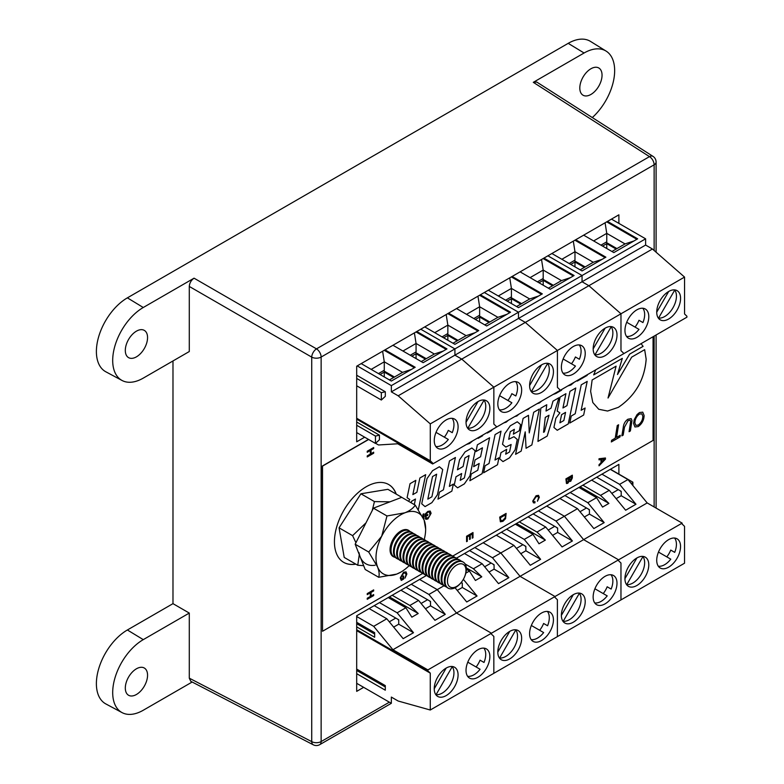 <?xml version="1.0" encoding="UTF-8"?>
<svg xmlns="http://www.w3.org/2000/svg" width="784" height="784" viewBox="0 0 784 784"><rect width="100%" height="100%" fill="white"/><g stroke="black" fill="none" stroke-linecap="round" stroke-linejoin="round"><path stroke-width="1.18" d="M136.436 356.847A15.729 9.085 120 0 0 146.716 342.98A15.729 9.085 120 0 0 144.295 330.378A15.729 9.085 120 0 0 136.436 331.162A15.729 9.085 120 0 0 126.155 345.019A15.729 9.085 120 0 0 128.566 357.631A15.729 9.085 120 0 0 136.436 356.847M590.92 94.452A15.729 9.085 120 0 0 601.201 80.585A15.729 9.085 120 0 0 598.79 67.983A15.729 9.085 120 0 0 590.92 68.757A15.729 9.085 120 0 0 580.65 82.624A15.729 9.085 120 0 0 583.061 95.227A15.729 9.085 120 0 0 590.92 94.452M136.436 694.487A15.729 9.085 120 0 0 146.716 680.62A15.729 9.085 120 0 0 144.295 668.017A15.729 9.085 120 0 0 136.436 668.791A15.729 9.085 120 0 0 126.155 682.658A15.729 9.085 120 0 0 128.566 695.261A15.729 9.085 120 0 0 136.436 694.487M172.98 360.954L172.98 603.651L127.38 629.983A43.826 25.304 120 0 0 98.637 668.968A43.826 25.304 120 0 0 105.869 703.944L122.049 712.607A43.238 24.961 120 0 0 143.266 710.245L192.158 682.021M592.302 117.561A43.238 24.961 120 0 0 606.101 51.097L590.509 41.415A43.826 25.304 120 0 0 568.194 43.345L127.38 297.851A43.826 25.304 120 0 0 98.637 336.846A43.826 25.304 120 0 0 105.869 371.812L122.049 380.475A43.238 24.961 120 0 0 143.266 378.113L189.287 351.536L189.287 286.444C189.591 282.946 191.178 280.192 194.06 278.183L143.266 307.504A43.238 24.961 120 0 0 114.915 345.969A43.238 24.961 120 0 0 122.049 380.475M606.101 51.097A43.238 24.961 120 0 0 584.09 52.998L533.296 82.33L536.756 82.046L652.994 156.369A6.742 3.891 122.6 0 0 649.485 156.624L533.296 82.33M189.287 678.17L311.728 741.635A6.742 3.891 117.4 0 0 313.267 744.8L190.777 681.306L189.287 678.17L189.287 613.068L172.98 603.651M618.89 474.124L618.89 464.383L456.445 558.169M426.349 575.544L356.691 615.763L356.691 691.361L363.658 687.333M618.89 223.401L618.89 214.826L356.691 366.206L356.691 441.804L364.678 437.198M189.287 613.068L143.266 639.636A43.238 24.961 120 0 0 114.915 678.101A43.238 24.961 120 0 0 122.049 712.607M596.438 477.338L596.967 477.338M621.202 491.862A7.869 4.537 -120 0 0 620.115 490.706M668.634 539.637A16.856 9.731 120 0 0 657.629 554.494A16.856 9.731 120 0 0 660.206 567.998A16.856 9.731 120 0 0 668.634 567.165A16.856 9.731 120 0 0 679.65 552.308A16.856 9.731 120 0 0 677.062 538.804A16.856 9.731 120 0 0 668.634 539.637M636.853 585.511A16.856 9.731 -60 0 1 628.425 586.344A16.856 9.731 -60 0 1 625.848 572.839A16.856 9.731 -60 0 1 636.853 557.983A16.856 9.731 -60 0 1 645.281 557.15A16.856 9.731 -60 0 1 647.868 570.654A16.856 9.731 -60 0 1 636.853 585.511M564.921 495.537L589.421 509.678L589.421 514.088L604.19 522.614L593.86 528.573L577.504 508.669L559.835 498.477M604.19 522.614L587.833 502.711L570.164 492.509M589.421 514.088L584.354 517.009M577.504 508.669L564.392 516.244L546.722 506.043L564.392 516.244L556.052 521.056L572.408 540.96L562.079 546.928L545.723 527.024L536.981 532.071L545.341 540.107L538.99 543.782L533.002 534.365L524.261 539.412L540.627 559.315L530.298 565.274L513.932 545.37L496.272 535.178M647.182 502.936L583.619 539.637L618.576 559.825L618.576 560.736L620.967 563.03L618.576 560.736L618.576 559.825L682.149 523.124L647.182 502.936L627.955 479.543L619.615 484.355L635.971 504.259L625.642 510.227L609.286 490.323L600.544 495.37L608.913 503.406L602.553 507.081L596.575 497.664L587.833 502.711M596.575 497.664L578.906 487.462M608.913 503.406L580.101 486.776M513.932 545.37L500.829 552.945L520.057 576.338L456.494 613.039L491.45 633.217L491.45 634.138L493.832 636.432L491.45 634.138L491.45 633.217L555.013 596.516L520.057 576.338L555.013 596.516L555.013 597.437L557.395 599.731L555.013 597.437L555.013 596.516L618.576 559.825L583.619 539.637L564.392 516.244L583.619 539.637L520.057 576.338L500.829 552.945L483.16 542.744L500.829 552.945L492.479 557.757L508.845 577.661L498.516 583.629L482.15 563.725L473.418 568.763L481.778 576.808L475.427 580.483L469.44 571.066L465.823 573.153M682.149 523.124L682.149 524.045L684.53 526.338L684.53 563.216L620.967 599.917L620.967 563.03L620.967 599.917L430.269 710.01L398.164 701.023L391.334 697.074L391.334 703.317L356.691 683.315M635.971 504.259L621.202 495.733L616.136 498.663M610.295 469.342L627.955 479.543M600.544 495.37L582.875 485.169M591.616 480.122L609.286 490.323M619.615 484.355L601.945 474.163M632.884 485.541L632.884 482.199L610.452 469.253M632.884 482.199L631.326 483.64M596.702 477.191L621.202 491.333L621.202 495.733M565.186 495.694L564.656 495.694M588.333 509.051A7.869 4.537 60 0 1 589.421 510.217M674.544 538.04A16.631 9.604 -60 0 1 674.71 552.367L670.741 550.074A16.631 9.604 -60 0 1 669.007 553.612A16.631 9.604 -60 0 1 666.802 556.885M670.741 550.074L674.71 552.367M658.472 552.073L670.781 559.178A16.631 9.604 -60 0 1 658.286 566.195M626.377 584.364L626.769 584.59A16.631 9.604 120 0 0 641.194 574.26A16.631 9.604 120 0 0 642.929 556.601L642.537 556.375M636.892 557.963L624.936 578.68M626.769 584.59L642.929 556.601M532.875 514.039L533.404 514.039M557.64 528.563A7.869 4.537 -120 0 0 556.542 527.407M605.072 576.338A16.856 9.731 120 0 0 594.056 591.185A16.856 9.731 120 0 0 596.644 604.699A16.856 9.731 120 0 0 605.072 603.856A16.856 9.731 120 0 0 616.087 589.009A16.856 9.731 120 0 0 613.5 575.505A16.856 9.731 120 0 0 605.072 576.338M573.29 622.212A16.856 9.731 -60 0 1 564.862 623.045A16.856 9.731 -60 0 1 562.275 609.54A16.856 9.731 -60 0 1 573.29 594.684A16.856 9.731 -60 0 1 581.718 593.851A16.856 9.731 -60 0 1 584.305 607.355A16.856 9.731 -60 0 1 573.29 622.212M501.358 532.238L525.858 546.379L525.858 550.789L540.627 559.315M506.601 529.21L524.261 539.412M525.858 550.789L520.792 553.71M533.002 534.365L515.343 524.163M545.341 540.107L516.529 523.477M557.395 599.731L557.395 636.618L557.395 599.731M572.408 540.96L557.64 532.434L552.573 535.364M536.981 532.071L519.312 521.87M528.053 516.823L545.723 527.024M556.052 521.056L538.383 510.864M533.14 513.892L557.64 528.034L557.64 532.434M501.623 532.385L501.094 532.385M524.761 545.752A7.869 4.537 60 0 1 525.858 546.918M610.981 574.731A16.631 9.604 -60 0 1 611.148 589.068L607.169 586.775A16.631 9.604 -60 0 1 605.444 590.313A16.631 9.604 -60 0 1 603.239 593.586M607.169 586.775L611.148 589.068M594.909 588.774L607.208 595.879A16.631 9.604 -60 0 1 594.723 602.896M562.814 621.055L563.206 621.281A16.631 9.604 120 0 0 577.632 610.952A16.631 9.604 120 0 0 579.366 593.292L578.974 593.067M573.329 594.664L561.373 615.371M563.206 621.281L579.366 593.292M469.312 550.74L469.841 550.74M494.077 565.264A7.869 4.537 -120 0 0 492.979 564.098M541.509 613.039A16.856 9.731 120 0 0 530.494 627.886A16.856 9.731 120 0 0 533.081 641.39A16.856 9.731 120 0 0 541.509 640.557A16.856 9.731 120 0 0 552.514 625.71A16.856 9.731 120 0 0 549.937 612.196A16.856 9.731 120 0 0 541.509 613.039M509.727 658.913A16.856 9.731 -60 0 1 501.299 659.746A16.856 9.731 -60 0 1 498.712 646.241A16.856 9.731 -60 0 1 509.727 631.385A16.856 9.731 -60 0 1 518.155 630.552A16.856 9.731 -60 0 1 520.733 644.056A16.856 9.731 -60 0 1 509.727 658.913M455.063 587.775L466.725 601.975L477.054 596.007L463.354 579.337M462.286 583.61A7.869 4.537 60 0 0 461.217 582.473L462.286 583.08L462.286 587.481L477.054 596.007M462.286 587.481L457.229 590.411M444.009 585.746L437.256 589.637L419.597 579.445L437.256 589.637L428.917 594.458L445.273 614.362L434.944 620.32L418.587 600.417L409.846 605.464L418.215 613.509L411.855 617.175L405.877 607.757L397.135 612.804L413.491 632.708L403.162 638.676L386.806 618.772L369.146 608.57M469.44 571.066L466.353 569.282M481.778 576.808L466.313 567.881M430.269 710.01L430.269 673.133L427.888 670.839L427.888 669.918L491.45 633.217L456.494 613.039L437.256 589.637L456.494 613.039L392.921 649.73L373.694 626.338L356.691 616.518M493.832 636.432L493.832 673.319L493.832 636.432M508.845 577.661L494.077 569.135L489.01 572.055M473.418 568.763L465.157 564M464.491 553.524L482.15 563.725M492.479 557.757L474.82 547.555M469.577 550.584L494.077 564.735L494.077 569.135M547.408 611.432A16.631 9.604 -60 0 1 547.585 625.759L543.606 623.466A16.631 9.604 -60 0 1 541.881 627.014A16.631 9.604 -60 0 1 539.676 630.277M543.606 623.466L547.585 625.759M531.346 625.475L543.645 632.57A16.631 9.604 -60 0 1 531.16 639.597M499.251 657.756L499.643 657.982A16.631 9.604 120 0 0 514.069 647.653A16.631 9.604 120 0 0 515.794 629.993L515.411 629.768M509.767 631.365L497.811 652.072M499.643 657.982L515.794 629.993M405.749 587.441L406.269 587.441M430.504 601.965A7.869 4.537 -120 0 0 429.416 600.799M477.946 649.73A16.856 9.731 120 0 0 466.931 664.587A16.856 9.731 120 0 0 469.518 678.091A16.856 9.731 120 0 0 477.946 677.258A16.856 9.731 120 0 0 488.951 662.402A16.856 9.731 120 0 0 486.374 648.897A16.856 9.731 120 0 0 477.946 649.73M446.165 695.604A16.856 9.731 -60 0 1 437.737 696.447A16.856 9.731 -60 0 1 435.149 682.933A16.856 9.731 -60 0 1 446.165 668.086A16.856 9.731 -60 0 1 454.583 667.253A16.856 9.731 -60 0 1 457.17 680.757A16.856 9.731 -60 0 1 446.165 695.604M374.223 605.64L398.723 619.781L398.723 624.182L413.491 632.708M379.476 602.612L397.135 612.804M398.723 624.182L393.656 627.112M386.806 618.772L373.694 626.338M405.877 607.757L388.207 597.565M654.13 250.478L654.13 164.807L321.136 357.053L321.136 741.566A6.742 3.891 60 0 1 319.735 744.653L391.334 703.317M418.215 613.509L389.403 596.869M445.273 614.362L430.504 605.836L425.438 608.756M356.691 673.681L385.297 690.194L385.297 685.608L356.691 669.085M430.269 673.133L356.691 630.65M409.846 605.464L392.186 595.272M400.928 590.225L418.587 600.417M428.917 594.458L411.257 584.256M427.888 669.918L392.921 649.73M427.888 670.839L356.691 629.728M356.691 622.3L374.654 632.668L374.654 637.255L356.691 626.886M385.297 686.98L356.691 670.467M374.654 634.05L356.691 623.672M406.014 587.285L430.504 601.426L430.504 605.836M374.487 605.787L373.958 605.787M397.635 619.144A7.869 4.537 60 0 1 398.723 620.311M483.846 648.133A16.631 9.604 -60 0 1 484.012 662.46L480.043 660.167A16.631 9.604 -60 0 1 478.309 663.715A16.631 9.604 -60 0 1 476.113 666.978M480.043 660.167L484.012 662.46M467.783 662.176L480.082 669.271A16.631 9.604 -60 0 1 467.587 676.298M435.679 694.457L436.071 694.683A16.631 9.604 120 0 0 450.506 684.354A16.631 9.604 120 0 0 452.231 666.694L451.839 666.469M446.204 668.056L434.238 688.773M436.071 694.683L452.231 666.694M570.762 264.424L574.976 261.993L584.354 267.403M574.976 266.854L574.976 261.993M636.873 337.365A16.856 9.731 120 0 0 647.888 322.508A16.856 9.731 120 0 0 645.301 309.004A16.856 9.731 120 0 0 636.873 309.837A16.856 9.731 120 0 0 625.857 324.694A16.856 9.731 120 0 0 628.445 338.198A16.856 9.731 120 0 0 636.873 337.365M668.654 291.491A16.856 9.731 -60 0 1 677.082 290.648A16.856 9.731 -60 0 1 679.669 304.163A16.856 9.731 -60 0 1 668.654 319.01A16.856 9.731 -60 0 1 660.226 319.843A16.856 9.731 -60 0 1 657.639 306.338A16.856 9.731 -60 0 1 668.654 291.491M616.93 248.597L605.963 242.266M607.492 221.402L637.666 238.826L613.833 252.585L583.659 235.161M551.877 253.516L582.051 270.931L605.885 257.172L575.711 239.757M356.691 419.185L432.67 463.05L432.67 463.971L623.368 353.878L623.368 352.957L620.977 350.664L620.977 313.786L588.882 285.709L582.051 281.76L582.051 275.527L547.898 255.809L582.051 275.527L645.614 238.826L611.471 219.108M432.67 463.05L430.289 460.757L430.289 423.879L493.851 387.178L493.851 424.066L496.233 426.359L496.233 427.27L496.233 426.359L493.851 424.066L493.851 387.178L557.414 350.477L557.414 387.365L559.796 389.658L559.796 390.579L559.796 389.658L557.414 387.365L557.414 350.477L620.977 313.786L620.977 350.664L623.368 352.957L623.368 353.878L686.931 317.177L686.931 316.256L684.55 313.963L684.55 277.085L652.445 249.008L645.614 245.059L645.614 238.826M430.289 423.879L398.184 395.802L461.747 359.101L493.851 387.178L461.747 359.101L525.319 322.41L557.414 350.477L525.319 322.41L588.882 285.709L620.977 313.786L684.55 277.085M585.148 266.942L574.182 260.611M580.14 269.833L593.253 262.268L574.976 251.713L561.863 259.279M573.31 241.139L574.976 251.713L574.976 260.151L569.174 263.502M398.184 395.802L391.353 391.863L454.916 355.162L461.747 359.101L454.916 355.162L518.479 318.461L525.319 322.41L518.479 318.461L582.051 281.76L588.882 285.709L652.445 249.008M391.353 391.863L391.353 385.62L454.916 348.919L454.916 355.162L454.916 348.919L518.479 312.218L518.479 318.461L518.479 312.218L582.051 275.527L582.051 281.76L645.614 245.059M605.091 257.632L574.917 240.208M602.171 259.318L593.253 262.268M606.698 221.862L636.873 239.287M600.956 245.157L606.757 241.805L606.757 233.367L625.034 243.912L611.922 251.488M593.645 240.933L606.757 233.367L605.091 222.793M633.952 240.972L625.034 243.912M616.136 249.057L606.757 243.638L602.543 246.068M606.757 248.499L606.757 243.638M642.782 308.239A16.631 9.604 -60 0 1 642.949 322.567L638.97 320.274A16.631 9.604 -60 0 1 637.245 323.812A16.631 9.604 -60 0 1 635.04 327.085M626.71 322.273L639.009 329.378A16.631 9.604 -60 0 1 626.524 336.395M638.97 320.274L642.949 322.567M658.178 317.863L658.57 318.088A16.631 9.604 120 0 0 672.995 307.759A16.631 9.604 120 0 0 674.73 290.1L674.338 289.874M658.57 318.088L674.73 290.1M668.693 291.462L656.737 312.179M507.199 301.125L511.413 298.684L520.792 304.104M511.413 303.555L511.413 298.684M573.31 374.056A16.856 9.731 120 0 0 584.315 359.209A16.856 9.731 120 0 0 581.738 345.705A16.856 9.731 120 0 0 573.31 346.538A16.856 9.731 120 0 0 562.295 361.385A16.856 9.731 120 0 0 564.882 374.899A16.856 9.731 120 0 0 573.31 374.056M605.091 328.182A16.856 9.731 -60 0 1 613.519 327.349A16.856 9.731 -60 0 1 616.097 340.854A16.856 9.731 -60 0 1 605.091 355.711A16.856 9.731 -60 0 1 596.663 356.544A16.856 9.731 -60 0 1 594.076 343.039A16.856 9.731 -60 0 1 605.091 328.182M553.367 285.298L542.401 278.967M543.929 258.103L574.104 275.527L550.26 289.286L520.096 271.862M488.314 290.217L518.479 307.632L542.322 293.873L512.148 276.448M518.479 312.218L484.336 292.51L518.479 312.218M521.585 303.643L510.619 297.312M516.578 306.534L529.69 298.969L511.413 288.414L498.301 295.98M509.747 277.84L511.413 288.414L511.413 296.852L505.611 300.203M541.528 294.333L511.354 276.909M538.608 296.019L529.69 298.969M543.136 258.563L573.31 275.978M537.393 281.858L543.194 278.506L543.194 270.068L561.471 280.613L548.359 288.189M530.082 277.634L543.194 270.068L541.528 259.484M570.389 277.663L561.471 280.613M552.573 285.748L543.194 280.339L538.98 282.769M543.194 285.2L543.194 280.339M579.209 344.931A16.631 9.604 -60 0 1 579.376 359.258L575.407 356.965A16.631 9.604 -60 0 1 573.672 360.513A16.631 9.604 -60 0 1 571.477 363.776M563.147 358.974L575.446 366.079A16.631 9.604 -60 0 1 562.951 373.096M575.407 356.965L579.376 359.258M594.615 354.554L595.007 354.78A16.631 9.604 120 0 0 609.433 344.45A16.631 9.604 120 0 0 611.167 326.801L610.775 326.565M595.007 354.78L611.167 326.801M605.13 328.163L593.174 348.88M443.636 337.816L447.85 335.385L457.219 340.805M447.85 340.246L447.85 335.385M509.747 410.757A16.856 9.731 120 0 0 520.752 395.91A16.856 9.731 120 0 0 518.165 382.396A16.856 9.731 120 0 0 509.747 383.239A16.856 9.731 120 0 0 498.732 398.086A16.856 9.731 120 0 0 501.319 411.59A16.856 9.731 120 0 0 509.747 410.757M541.528 364.883A16.856 9.731 -60 0 1 549.956 364.05A16.856 9.731 -60 0 1 552.534 377.555A16.856 9.731 -60 0 1 541.528 392.412A16.856 9.731 -60 0 1 533.1 393.245A16.856 9.731 -60 0 1 530.513 379.74A16.856 9.731 -60 0 1 541.528 364.883M489.794 321.989L478.838 315.658M480.367 294.804L510.541 312.218L486.697 325.987L456.523 308.563M424.742 326.908L454.916 344.333L478.759 330.574L448.585 313.149M454.916 348.919L420.773 329.211L454.916 348.919M458.013 340.344L447.056 334.013M453.015 343.235L466.117 335.66L447.85 325.115L434.738 332.681M446.184 314.541L447.85 325.115L447.85 333.553L442.049 336.904M477.956 331.034L447.791 313.61M475.035 332.72L466.117 335.66M479.573 295.264L509.747 312.679M473.83 318.549L479.632 315.207L479.632 306.76L497.899 317.314L484.796 324.88M466.519 314.335L479.632 306.76L477.966 296.185M506.817 314.364L497.899 317.314M489 322.449L479.632 317.04L475.418 319.47M479.632 321.901L479.632 317.04M515.647 381.632A16.631 9.604 -60 0 1 515.813 395.959L511.844 393.666A16.631 9.604 -60 0 1 510.11 397.214A16.631 9.604 -60 0 1 507.914 400.477M499.584 395.675L511.883 402.77A16.631 9.604 -60 0 1 499.388 409.797M511.844 393.666L515.813 395.959M531.052 391.255L531.434 391.481A16.631 9.604 120 0 0 545.87 381.151A16.631 9.604 120 0 0 547.595 363.492L547.203 363.266M531.434 391.481L547.595 363.492M541.568 364.864L529.602 385.571M380.073 374.517L384.278 372.086L393.656 377.496M384.278 376.947L384.278 372.086M446.174 447.458A16.856 9.731 120 0 0 457.19 432.601A16.856 9.731 120 0 0 454.602 419.097A16.856 9.731 120 0 0 446.174 419.93A16.856 9.731 120 0 0 435.169 434.787A16.856 9.731 120 0 0 437.746 448.291A16.856 9.731 120 0 0 446.174 447.458M477.956 401.584A16.856 9.731 -60 0 1 486.384 400.751A16.856 9.731 -60 0 1 488.971 414.256A16.856 9.731 -60 0 1 477.956 429.113A16.856 9.731 -60 0 1 469.528 429.946A16.856 9.731 -60 0 1 466.95 416.441A16.856 9.731 -60 0 1 477.956 401.584M426.231 358.69L415.265 352.359M416.804 331.505L446.968 348.919L423.135 362.678L392.96 345.264M361.179 363.609L391.353 381.034L415.187 367.275L385.013 349.85M391.353 385.62L357.21 365.903M432.67 463.971L397.713 443.783L378.486 444.979L375.585 443.313M394.45 377.045L383.484 370.714M389.442 379.926L402.555 372.361L384.278 361.806L371.175 369.382M382.612 351.232L384.278 361.806L384.278 370.254L378.486 373.596M379.436 435.159L375.458 436.08L375.458 443.421L379.436 439.755L379.436 435.159L356.691 422.027M385.316 391.765L381.338 392.686L381.338 400.026L385.316 396.351L385.316 391.765L356.691 375.242M356.691 418.264L430.289 460.757M414.393 367.725L384.219 350.311M411.473 369.411L402.555 372.361M381.338 400.026L356.691 385.787M381.338 392.686L356.691 378.447M375.458 436.08L356.691 425.242M375.458 443.421L356.691 432.582M416 331.955L446.174 349.38M410.267 355.25L416.059 351.898L416.059 343.461L434.336 354.015L421.224 361.581M402.956 351.026L416.059 343.461L414.403 332.886M443.254 351.065L434.336 354.015M425.438 359.15L416.059 353.741L411.855 356.171M416.059 358.602L416.059 353.741M452.084 418.333A16.631 9.604 -60 0 1 452.25 432.66L448.281 430.367A16.631 9.604 -60 0 1 446.547 433.905A16.631 9.604 -60 0 1 444.342 437.178M436.012 432.366L448.321 439.471A16.631 9.604 -60 0 1 435.826 446.488M448.281 430.367L452.25 432.66M467.48 427.956L467.872 428.182A16.631 9.604 120 0 0 482.307 417.852A16.631 9.604 120 0 0 484.032 400.193L483.64 399.967M467.872 428.182L484.032 400.193M478.005 401.565L466.039 422.272M463.413 564.47A13.093 7.556 -60 0 1 464.579 576.818A13.093 7.556 -60 0 1 461.609 581.963A13.093 7.556 -60 0 1 450.026 586.961A13.093 7.556 -60 0 1 450.33 571.673A13.093 7.556 -60 0 1 463.413 564.47M461.609 581.963L461.335 582.316A15.053 8.693 -60 0 1 448.183 588.167A15.053 8.693 -60 0 1 448.007 588.069A15.053 8.693 -60 0 1 448.272 570.634A15.053 8.693 -60 0 1 463.236 562.089A15.053 8.693 -60 0 1 463.413 562.197A15.053 8.693 -60 0 1 464.755 576.407L464.579 576.818M462.678 561.765A15.053 8.693 120 0 0 462.501 561.667A15.053 8.693 120 0 0 447.527 570.203A15.053 8.693 120 0 0 447.272 587.637A15.053 8.693 120 0 0 447.448 587.745A15.053 8.693 120 0 0 447.625 587.843M446.321 586.863A15.053 8.693 -60 0 1 445.008 586.334A15.053 8.693 -60 0 1 444.832 586.226A15.053 8.693 -60 0 1 445.096 568.802A15.053 8.693 -60 0 1 460.061 560.256A15.053 8.693 -60 0 1 460.237 560.354A15.053 8.693 -60 0 1 461.178 561.128M459.493 559.933A15.053 8.693 120 0 0 459.326 559.825A15.053 8.693 120 0 0 444.352 568.371A15.053 8.693 120 0 0 444.097 585.805A15.053 8.693 120 0 0 444.263 585.913A15.053 8.693 120 0 0 444.44 586.001M443.146 585.031A15.053 8.693 -60 0 1 441.823 584.501A15.053 8.693 -60 0 1 441.657 584.394A15.053 8.693 -60 0 1 441.911 566.959A15.053 8.693 -60 0 1 456.886 558.424A15.053 8.693 -60 0 1 457.052 558.522A15.053 8.693 -60 0 1 458.003 559.296M456.317 558.1A15.053 8.693 120 0 0 456.141 557.992A15.053 8.693 120 0 0 441.176 566.538A15.053 8.693 120 0 0 440.912 583.972A15.053 8.693 120 0 0 441.088 584.07A15.053 8.693 120 0 0 441.265 584.168M439.971 583.198A15.053 8.693 -60 0 1 438.648 582.669A15.053 8.693 -60 0 1 438.472 582.561A15.053 8.693 -60 0 1 438.736 565.127A15.053 8.693 -60 0 1 453.701 556.581A15.053 8.693 -60 0 1 453.877 556.689A15.053 8.693 -60 0 1 454.828 557.463M453.142 556.258A15.053 8.693 120 0 0 452.966 556.16A15.053 8.693 120 0 0 438.001 564.705A15.053 8.693 120 0 0 437.737 582.13A15.053 8.693 120 0 0 437.913 582.238A15.053 8.693 120 0 0 438.089 582.336M436.786 581.365A15.053 8.693 -60 0 1 435.473 580.826A15.053 8.693 -60 0 1 435.296 580.728A15.053 8.693 -60 0 1 435.561 563.294A15.053 8.693 -60 0 1 450.526 554.749A15.053 8.693 -60 0 1 450.702 554.856A15.053 8.693 -60 0 1 451.643 555.631M449.957 554.425A15.053 8.693 120 0 0 449.791 554.327A15.053 8.693 120 0 0 434.816 562.863A15.053 8.693 120 0 0 434.561 580.297A15.053 8.693 120 0 0 434.728 580.405A15.053 8.693 120 0 0 434.904 580.503M433.611 579.523A15.053 8.693 -60 0 1 432.288 578.994A15.053 8.693 -60 0 1 432.121 578.886A15.053 8.693 -60 0 1 432.376 561.462A15.053 8.693 -60 0 1 447.35 552.916A15.053 8.693 -60 0 1 447.517 553.024A15.053 8.693 -60 0 1 448.468 553.788M446.782 552.593A15.053 8.693 120 0 0 446.606 552.485A15.053 8.693 120 0 0 431.641 561.03A15.053 8.693 120 0 0 431.376 578.465A15.053 8.693 120 0 0 431.553 578.572A15.053 8.693 120 0 0 431.729 578.67M430.436 577.69A15.053 8.693 -60 0 1 429.113 577.161A15.053 8.693 -60 0 1 428.936 577.053A15.053 8.693 -60 0 1 429.201 559.619A15.053 8.693 -60 0 1 444.165 551.083A15.053 8.693 -60 0 1 444.342 551.181A15.053 8.693 -60 0 1 445.292 551.956M443.607 550.76A15.053 8.693 120 0 0 443.43 550.652A15.053 8.693 120 0 0 428.466 559.198A15.053 8.693 120 0 0 428.201 576.632A15.053 8.693 120 0 0 428.378 576.73A15.053 8.693 120 0 0 428.554 576.828M427.251 575.858A15.053 8.693 -60 0 1 425.937 575.329A15.053 8.693 -60 0 1 425.761 575.221A15.053 8.693 -60 0 1 426.026 557.787A15.053 8.693 -60 0 1 440.99 549.241A15.053 8.693 -60 0 1 441.167 549.349A15.053 8.693 -60 0 1 442.107 550.123M440.422 548.927A15.053 8.693 120 0 0 440.255 548.82A15.053 8.693 120 0 0 425.281 557.365A15.053 8.693 120 0 0 425.026 574.79A15.053 8.693 120 0 0 425.193 574.897A15.053 8.693 120 0 0 425.369 574.995M424.075 574.025A15.053 8.693 -60 0 1 422.752 573.486A15.053 8.693 -60 0 1 422.586 573.388A15.053 8.693 -60 0 1 422.841 555.954A15.053 8.693 -60 0 1 437.815 547.408A15.053 8.693 -60 0 1 437.982 547.516A15.053 8.693 -60 0 1 438.932 548.29M437.247 547.085A15.053 8.693 120 0 0 437.07 546.987A15.053 8.693 120 0 0 422.106 555.523A15.053 8.693 120 0 0 421.841 572.957A15.053 8.693 120 0 0 422.017 573.065A15.053 8.693 120 0 0 422.194 573.163M420.9 572.183A15.053 8.693 -60 0 1 419.577 571.654A15.053 8.693 -60 0 1 419.401 571.556A15.053 8.693 -60 0 1 419.665 554.121A15.053 8.693 -60 0 1 434.64 545.576A15.053 8.693 -60 0 1 434.806 545.684A15.053 8.693 -60 0 1 435.757 546.448M434.071 545.252A15.053 8.693 120 0 0 433.895 545.145A15.053 8.693 120 0 0 418.93 553.69A15.053 8.693 120 0 0 418.666 571.124A15.053 8.693 120 0 0 418.842 571.232A15.053 8.693 120 0 0 419.019 571.33M417.715 570.35A15.053 8.693 -60 0 1 416.402 569.821A15.053 8.693 -60 0 1 416.226 569.713A15.053 8.693 -60 0 1 416.49 552.279A15.053 8.693 -60 0 1 431.455 543.743A15.053 8.693 -60 0 1 431.631 543.841A15.053 8.693 -60 0 1 432.582 544.615M430.886 543.42A15.053 8.693 120 0 0 430.72 543.312A15.053 8.693 120 0 0 415.745 551.858A15.053 8.693 120 0 0 415.491 569.292A15.053 8.693 120 0 0 415.657 569.39A15.053 8.693 120 0 0 415.834 569.488M414.54 568.518A15.053 8.693 -60 0 1 413.217 567.988A15.053 8.693 -60 0 1 413.05 567.881A15.053 8.693 -60 0 1 413.305 550.446A15.053 8.693 -60 0 1 428.28 541.901A15.053 8.693 -60 0 1 428.456 542.009A15.053 8.693 -60 0 1 429.397 542.783M427.711 541.587A15.053 8.693 120 0 0 427.545 541.479A15.053 8.693 120 0 0 412.57 550.025A15.053 8.693 120 0 0 412.306 567.459A15.053 8.693 120 0 0 412.482 567.557A15.053 8.693 120 0 0 412.658 567.655M411.365 566.685A15.053 8.693 -60 0 1 410.042 566.146A15.053 8.693 -60 0 1 409.875 566.048A15.053 8.693 -60 0 1 410.13 548.614A15.053 8.693 -60 0 1 425.104 540.068A15.053 8.693 -60 0 1 425.271 540.176A15.053 8.693 -60 0 1 426.222 540.95M424.536 539.745A15.053 8.693 120 0 0 424.36 539.647A15.053 8.693 120 0 0 409.395 548.183A15.053 8.693 120 0 0 409.13 565.617A15.053 8.693 120 0 0 409.307 565.725A15.053 8.693 120 0 0 409.483 565.823M408.18 564.843A15.053 8.693 -60 0 1 406.867 564.313A15.053 8.693 -60 0 1 406.69 564.215A15.053 8.693 -60 0 1 406.955 546.781A15.053 8.693 -60 0 1 421.919 538.236A15.053 8.693 -60 0 1 422.096 538.343A15.053 8.693 -60 0 1 423.046 539.108M421.361 537.912A15.053 8.693 120 0 0 421.184 537.804A15.053 8.693 120 0 0 406.21 546.35A15.053 8.693 120 0 0 405.955 563.784A15.053 8.693 120 0 0 406.122 563.892A15.053 8.693 120 0 0 406.308 563.99M405.005 563.01A15.053 8.693 -60 0 1 403.691 562.481A15.053 8.693 -60 0 1 403.515 562.373A15.053 8.693 -60 0 1 403.77 544.939A15.053 8.693 -60 0 1 418.744 536.403A15.053 8.693 -60 0 1 418.921 536.501A15.053 8.693 -60 0 1 419.861 537.275M418.176 536.08A15.053 8.693 120 0 0 418.009 535.972A15.053 8.693 120 0 0 403.035 544.517A15.053 8.693 120 0 0 402.78 561.952A15.053 8.693 120 0 0 402.947 562.05A15.053 8.693 120 0 0 403.123 562.148M401.829 561.177A15.053 8.693 -60 0 1 400.506 560.648A15.053 8.693 -60 0 1 400.34 560.54A15.053 8.693 -60 0 1 400.595 543.106A15.053 8.693 -60 0 1 415.569 534.561A15.053 8.693 -60 0 1 415.736 534.668A15.053 8.693 -60 0 1 416.686 535.443M415.001 534.247A15.053 8.693 120 0 0 414.824 534.139A15.053 8.693 120 0 0 399.86 542.685A15.053 8.693 120 0 0 399.595 560.119A15.053 8.693 120 0 0 399.771 560.217A15.053 8.693 120 0 0 399.948 560.315M398.654 559.345A15.053 8.693 -60 0 1 397.331 558.806A15.053 8.693 -60 0 1 397.155 558.708A15.053 8.693 -60 0 1 397.419 541.274A15.053 8.693 -60 0 1 412.384 532.728A15.053 8.693 -60 0 1 412.56 532.836A15.053 8.693 -60 0 1 413.511 533.61M411.825 532.405A15.053 8.693 120 0 0 411.649 532.307A15.053 8.693 120 0 0 396.684 540.842A15.053 8.693 120 0 0 396.42 558.277A15.053 8.693 120 0 0 396.596 558.384A15.053 8.693 120 0 0 396.773 558.482M395.469 557.512A15.053 8.693 -60 0 1 394.156 556.973A15.053 8.693 -60 0 1 393.98 556.875A15.053 8.693 -60 0 1 394.244 539.441A15.053 8.693 -60 0 1 409.209 530.895A15.053 8.693 -60 0 1 409.385 531.003A15.053 8.693 -60 0 1 410.326 531.768M408.64 530.572A15.053 8.693 120 0 0 408.474 530.474A15.053 8.693 120 0 0 393.499 539.01A15.053 8.693 120 0 0 393.245 556.444A15.053 8.693 120 0 0 393.411 556.552A15.053 8.693 120 0 0 393.588 556.65M394.43 557.13A15.219 8.781 -60 0 1 390.06 549.653A15.219 8.781 -60 0 1 397.067 533.963A15.219 8.781 -60 0 1 400.82 531.013A15.219 8.781 -60 0 1 409.483 531.062M402.506 530.445A13.936 8.046 120 0 0 400.359 531.297M424.213 539.559A35.113 20.276 120 0 0 425.653 529.102A35.113 20.276 120 0 0 424.095 519.998L415.255 505.161L401.712 497.34L373.439 508.159L355.172 544.223L365.177 569.468L378.711 577.289L396.694 574.094A35.113 20.276 120 0 0 400.82 572.114A35.113 20.276 120 0 0 409.16 565.636M425.653 529.102L424.095 519.998A35.113 20.276 120 0 0 404.956 512.785A35.113 20.276 120 0 0 381.69 536.227A35.113 20.276 120 0 0 377.555 566.881A35.113 20.276 120 0 0 396.694 574.094L400.82 572.114M415.255 505.161C413.246 508.228 409.816 510.766 404.956 512.785L386.982 515.97L373.439 508.159M386.982 515.97L381.69 536.227L368.715 552.034L355.172 544.223M368.715 552.034L377.555 566.881C379.172 571.252 379.554 574.721 378.711 577.289M390.069 549.114A13.936 8.046 120 0 0 390.412 551.387M400.918 497.644L401.447 497.134L387.913 489.324L360.914 493.783L339.06 527.828L344.215 557.424L357.749 565.244L363.668 565.666M359.013 552.661A35.113 20.276 120 0 0 375.095 565.225M389.971 501.829L374.448 501.593L360.914 493.783M374.448 501.593L372.224 510.551M366.001 522.83L352.604 535.648L339.06 527.828M352.604 535.648L355.926 542.724M359.288 554.611L357.749 565.244M396.106 494.047A44.943 25.95 120 0 0 388.619 484.492M396.263 494.145A44.943 25.95 120 0 0 388.697 484.541A44.943 25.95 120 0 0 354.054 496.576A44.943 25.95 120 0 0 334.435 541.813A44.943 25.95 120 0 0 343.745 562.393A44.943 25.95 120 0 0 355.848 564.137M401.682 579.121L402.898 578.425L402.898 576.426L403.642 575.995L403.642 579.043L401.261 580.415L400.261 577.926L403.535 572.251L406.043 571.889L406.857 574.035L404.965 578.161L406.112 574.447L404.848 572.82L403.564 573.28L401.006 577.406L401.682 579.121L401.006 577.406M404.828 572.81L403.564 573.28M467.313 541.234L466.578 541.666L466.578 536.236L472.997 532.532L472.997 537.765L472.262 538.187L472.262 534.002L470.282 535.149L470.282 539.049L469.538 539.47L469.538 535.57L467.313 536.854L467.313 541.234L466.578 541.646M538.049 496.39L536.05 496.772L533.463 500.584L533.953 501.74L535.07 501.74L534.855 502.907L533.443 502.858L532.718 501.113L536.06 495.743L538.51 495.341L539.314 497.281L537.442 501.221L538.569 497.664L538.049 496.39L536.07 496.782L533.443 500.574L533.933 501.74M601.005 459.561L599.025 459.865L599.025 458.748L605.454 457.983L605.454 459.169L599.025 465.823L599.025 464.716L601.005 462.727L601.005 459.561L599.025 459.855M631.149 418.607L631.982 420.547L630.385 430.945L629.072 431.71L630.679 421.292L630.209 420.244L628.121 420.606L624.495 427.143L623.182 435.11L621.859 435.875L623.26 427.417C623.603 423.909 625.152 421.184 627.886 419.234L631.159 418.617L631.992 420.547L630.385 430.945L629.072 431.69M472.762 440.824L469.547 443.509L466.47 444.459M518.871 414.207L516.793 416.02L514.784 416.559L516.793 416.02L518.822 414.226M541.773 400.977L539.372 402.986L536.971 403.75L539.372 402.986M574.202 382.259L570.997 384.944L567.734 385.993M422.939 517.411L422.939 514.314L423.85 513.794L423.85 519.4M453.328 484.1L451.858 491.127L437.982 499.134L439.452 492.117L443.421 489.824L449.467 460.923L455.416 457.493L449.359 486.394L453.328 484.1M489.608 437.746L482.101 473.663L469.861 480.729L471.282 473.977L477.77 470.233L479.181 463.471L473.644 466.676L475.055 459.924L480.582 456.739L482.454 447.811L475.957 451.564L477.378 444.812L489.608 437.746L482.101 473.663M513.971 436.698L517.273 439.481L515.098 449.879L509.531 457.807L502.995 461.6L499.673 458.797L500.956 452.662L506.699 449.34L505.69 454.181L509.571 451.937L511.129 444.489L505.847 447.086L502.524 444.293L504.739 433.738L510.296 425.8L517.273 421.772L520.596 424.585L519.312 430.73L513.353 434.16L514.373 429.318L510.276 431.68L508.679 439.295L513.971 436.698L517.293 439.491L515.108 449.889L509.551 457.817L502.975 461.59M585.109 408.023L583.659 415.03L569.772 423.046L571.242 416.03L575.211 413.736L581.248 384.836L587.206 381.396L581.14 410.306L585.109 408.023L583.659 415.03L569.782 423.027M643.105 346.361L641.067 343.657L643.105 346.361L629.63 354.143L617.478 374.536L622.32 358.366L593.674 374.899L622.32 358.366M595.722 369.832L593.674 374.899M598.751 409.258L607.571 411.032L618.38 407.317C635.324 395.704 644.585 379.672 646.173 359.219L644.664 349.654L631.679 357.141L608.041 398.017L616.097 366.148L592.136 379.985L590.617 391.285L592.802 402.506L598.751 409.268L607.58 411.041L618.4 407.327C635.305 395.695 644.566 379.662 646.153 359.209L644.644 349.644M452.789 556.062L653.062 440.432L653.062 336.728M368.647 439.491L322.518 466.117L322.518 631.267L422.674 573.447M555.846 418.303L553.925 427.476L557.248 430.279L568.243 423.928L575.77 388.002L569.968 391.353L566.979 405.642L562.941 407.964L565.921 393.686L560.119 397.037L557.179 411.061L559.874 412.854L555.846 418.303M540.823 408.18L537.951 441.421L547.173 436.09L558.933 397.723L552.994 401.153L551.025 408.16L546.036 411.032L546.762 404.75L540.823 408.18M525.221 431.876L521.184 451.094L515.588 454.328L523.114 418.401L528.485 415.304L529.249 432.905L533.688 412.296L539.363 409.023L531.856 444.94L526.064 448.281L525.202 431.866L521.184 451.094L515.588 454.308M498.957 457.758L497.487 464.785L483.62 472.791L485.08 465.774L489.04 463.481L495.086 434.581L501.035 431.151L494.998 460.051L498.957 457.758M471.86 447.997L475.163 450.79L469.9 475.966L464.324 483.904L457.572 487.824L454.269 485.012L455.984 476.79L461.658 473.516L460.218 480.357L464.393 477.946L469.087 455.533L464.912 457.944L463.119 466.509L457.454 469.783L459.542 459.826L465.088 451.907L471.87 447.987L475.182 450.8L469.91 475.976L464.344 483.914L457.562 487.815M427.006 478.612L421.733 503.798L425.055 506.601L431.886 502.652L437.452 494.724L442.725 469.538L439.403 466.735L432.562 470.684L427.006 478.612M425.663 474.663L418.352 509.6L425.683 474.653L419.881 478.005L416.882 492.293L412.854 494.616L415.834 480.337L410.032 483.689L407.092 497.713L409.787 499.516L408.493 501.26M429.524 511.972L427.878 512.207L426.055 514.039L426.075 515.451L427.799 514.451L427.799 515.313L425.163 516.832L425.163 514.088L427.819 511.403L430.21 511.05L431.102 513.275L427.888 518.969L425.888 519.322L425.271 518.302L426.104 517.577L426.555 518.332L426.094 517.587L427.907 518.106L429.955 515.46L429.524 511.972L427.897 512.217L426.075 514.049L426.075 515.451M577.328 381.053L587.177 375.389L587.265 374.723L587.177 375.389L577.318 381.073L577.445 380.387M561.697 389.481L561.589 390.158L555.768 393.519L552.975 394.519L561.589 390.158L561.677 389.491M529.994 407.778L527.926 409.601L525.907 410.14L527.926 409.601L529.955 407.807M508.424 420.234L506.16 422.164L503.769 422.919L506.16 422.164M491.862 429.799L491.754 430.485L487.305 433.042L487.285 432.445M482.777 435.042L482.542 435.796L478.113 438.354L478.201 437.688M637.078 414.56L639.479 412.551L642.743 412.149L644.105 415.491C644.007 420.077 642.057 423.781 638.254 426.574L634.942 426.986L633.58 423.497L634.236 419.626L637.078 414.56M615.224 438.197L617.263 425.536L618.586 424.771L616.547 437.443L620.252 435.306L619.987 436.953L611.334 441.951L611.608 440.294L615.224 438.197M370.283 450.516L367.235 452.28L367.235 451.231L373.664 447.527L373.664 448.566L371.028 450.094L371.028 453.711L373.664 452.182L373.664 453.23L367.235 456.945L367.235 455.896L370.283 454.132L370.283 450.516L367.235 452.26M569.654 481.464L569.292 481.053L567.743 483.336L566.46 483.503L565.911 478.887L572.34 475.173L572.34 477.956L570.674 481.366L569.292 481.053L567.753 483.336L566.45 483.493M506.101 513.422L505.543 518.645L502.916 521.331L500.368 521.791L499.692 517.117L506.111 513.412L505.562 518.655L502.936 521.331L500.359 521.791M370.283 592.88L367.235 594.635L367.235 593.596L373.664 589.882L373.664 590.93L371.028 592.449L371.028 596.065L373.664 594.546L373.664 595.585L367.235 599.299L367.235 598.251L370.283 596.497L370.283 592.88L367.235 594.625M368.49 439.393L322.361 466.029L322.518 631.267M343.666 562.344A44.943 25.95 120 0 0 355.691 564.049M608.031 398.007L616.077 366.167M617.498 374.468L629.611 354.133L643.086 346.352M587.187 381.416L581.14 410.306M562.941 407.964L565.901 393.695M557.238 430.269L568.233 423.919L575.75 388.011M563.853 420.528L559.894 422.811L561.589 414.667L565.558 412.384L563.853 420.528M565.548 412.374L561.589 414.667M559.884 422.801L561.579 414.658M546.036 411.032L546.742 404.76M537.951 441.402L547.173 436.09L558.904 397.743M543.537 432.317L545.292 417.392L549.025 415.236L544.38 431.847L543.547 432.317L545.282 417.382L549.025 415.236M528.465 415.314L529.249 432.905M539.343 409.032L531.856 444.94L526.064 448.262M506.68 449.35L505.69 454.181M511.119 444.479L505.827 447.076M517.273 421.782L520.596 424.585L519.312 430.73L513.363 434.14M510.276 431.68L514.373 429.318M510.257 431.67L508.679 439.295M498.938 457.768L497.487 464.785M497.468 464.775L483.62 472.772M501.015 431.161L494.998 460.051M482.082 473.654L469.871 480.71M473.644 466.656L479.181 463.471M482.444 447.801L475.966 451.545M461.639 473.526L460.218 480.357M463.119 466.509L464.892 457.934L469.087 455.533M463.109 466.5L457.454 469.763M453.309 484.12L451.858 491.127M451.849 491.117L437.991 499.114M455.396 457.503L449.359 486.394M425.046 506.591L431.886 502.652L437.443 494.714L442.725 469.538L439.393 466.735M431.915 496.772L427.809 499.143L432.543 476.554L436.639 474.193L431.915 496.772M436.619 474.183L432.533 476.554L427.809 499.143M412.854 494.616L415.814 480.347M411.198 502.818L411.512 501.319L415.481 499.036L414.305 504.612M411.179 502.809L411.492 501.309L415.461 499.026M427.79 514.461L427.799 515.313M427.79 515.304L425.163 516.813M430.21 511.041L431.102 513.275L427.888 518.969L425.888 519.312M423.83 513.794L423.83 519.361M574.162 382.278L570.997 384.944L567.753 385.983M541.734 401.006L539.363 402.976M508.385 420.263L506.141 422.155M491.842 429.808L491.754 430.485M491.735 430.475L487.305 433.033M482.758 435.051L478.113 438.334M472.713 440.853L469.547 443.509M469.528 443.499L466.48 444.45M642.733 412.149L644.105 415.491C643.987 420.077 642.037 423.772 638.235 426.565L638.254 426.574M638.235 426.565L634.942 426.986M634.864 422.86L635.853 425.349L638.225 425.085C641.234 422.782 642.762 419.812 642.811 416.167L641.851 413.815L639.362 414.089C636.471 416.363 634.971 419.293 634.864 422.86L635.844 425.34M641.851 413.815L639.372 414.099C636.49 416.373 634.991 419.303 634.883 422.87M630.209 420.244L628.121 420.606M628.102 420.596L624.495 427.143M624.476 427.143L623.182 435.11L621.859 435.855M618.566 424.781L616.547 437.443M620.232 435.316L619.987 436.953M619.968 436.943L611.334 441.931M373.645 447.527L373.664 448.566M373.645 448.556L371.028 450.094M371.008 450.085L371.028 453.711M373.645 452.192L373.664 453.23M373.645 453.221L367.235 456.925M605.434 457.993L605.454 459.169L599.025 465.804M604.699 458.993L601.73 459.444L601.749 461.982L604.709 459.003L601.749 459.453L601.749 461.982M572.33 475.182L572.33 477.946L570.674 481.366L569.292 481.053M568.88 478.22L566.636 479.494L566.685 481.876L567.753 482.278L566.675 481.866L567.773 482.287L568.88 478.22L566.656 479.504L566.675 481.866L567.773 482.287M571.605 476.652L569.605 477.779L569.694 480.171L570.576 480.357L569.684 480.161L570.595 480.367L571.605 476.652L569.625 477.789L569.684 480.161L570.595 480.367M535.051 501.74L534.855 502.907L533.434 502.848M538.5 495.341L539.314 497.281M539.294 497.272L537.422 501.211M505.376 514.882L500.417 517.734L500.868 520.752L502.946 520.282L505.239 517.695L505.376 514.882L500.427 517.744L500.888 520.762M472.987 532.542L472.997 537.765L472.262 538.167M472.242 533.992L470.282 535.149M470.263 535.139L470.282 539.049M470.263 539.039L469.538 539.451M469.528 535.56L467.303 536.844L467.303 541.225M403.633 576.005L403.642 579.043M403.633 579.033L401.251 580.405M406.034 571.879L406.857 574.035L404.946 578.151M403.544 573.271L400.987 577.396M373.645 589.891L373.664 590.93M373.645 590.92L371.008 592.439L371.028 596.065M373.645 594.556L373.664 595.585M373.645 595.585L367.235 599.28M194.06 278.183L316.491 348.87L649.485 156.624A6.742 3.891 60 0 1 654.13 164.807A6.742 3.891 180 0 0 656.1 162.053A6.742 6.742 0 0 0 652.994 156.369M584.09 52.998L568.194 43.345M143.266 307.504L127.38 297.851M389.364 702.18L321.136 741.566A6.742 3.891 180 0 1 311.728 741.635L311.728 357.132L189.287 286.444M654.13 506.944L654.13 336.111M143.266 639.636L127.38 629.983M316.491 348.87A6.742 3.685 120 0 0 311.728 357.132A6.742 3.891 180 0 0 321.136 357.053A6.742 3.891 -120 0 0 316.491 348.87M618.262 489.637L611.785 493.371M580.003 511.727L586.481 507.983M554.7 526.338L548.222 530.072M516.44 548.418L522.918 544.684M491.137 563.03L484.659 566.773M427.564 599.731L421.096 603.464M389.315 621.82L395.783 618.086M656.1 162.053L656.1 252.203M656.1 334.974L656.1 508.091M313.267 744.8A6.742 6.742 0 0 0 319.735 744.653M448.183 588.167L447.448 587.745M445.008 586.334L444.263 585.913M441.823 584.501L441.088 584.07M438.648 582.669L437.913 582.238M435.473 580.826L434.728 580.405M432.288 578.994L431.553 578.572M429.113 577.161L428.378 576.73M425.937 575.329L425.193 574.897M422.752 573.486L422.017 573.065M419.577 571.654L418.842 571.232M416.402 569.821L415.657 569.39M413.217 567.988L412.482 567.557M410.042 566.146L409.307 565.725M406.867 564.313L406.122 563.892M403.691 562.481L402.947 562.05M400.506 560.648L399.771 560.217M397.331 558.806L396.596 558.384M394.156 556.973L393.411 556.552M409.209 530.895L408.474 530.474M412.384 532.728L411.649 532.307M415.569 534.561L414.824 534.139M418.744 536.403L418.009 535.972M421.919 538.236L421.184 537.804M425.104 540.068L424.36 539.647M428.28 541.901L427.545 541.479M431.455 543.743L430.72 543.312M434.64 545.576L433.895 545.145M437.815 547.408L437.07 546.987M440.99 549.241L440.255 548.82M444.165 551.083L443.43 550.652M447.35 552.916L446.606 552.485M450.526 554.749L449.791 554.327M453.701 556.581L452.966 556.16M456.886 558.424L456.141 557.992M460.061 560.256L459.326 559.825M463.236 562.089L462.501 561.667"/></g></svg>
